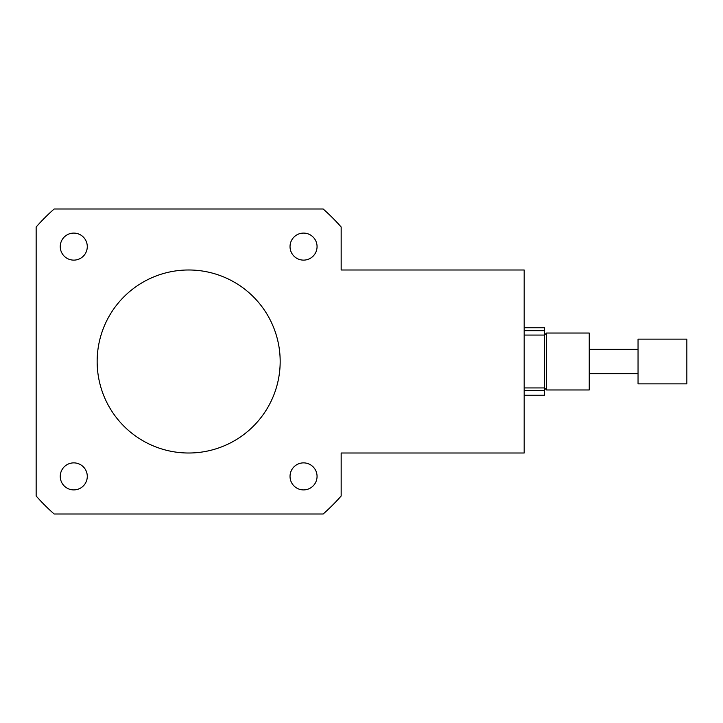 <?xml version="1.0" encoding="UTF-8"?>
<svg xmlns="http://www.w3.org/2000/svg" width="723" height="723" viewBox="0 0 723 723"><rect width="100%" height="100%" fill="white"/><g stroke="black" fill="none" stroke-linecap="round" stroke-linejoin="round"><path stroke-width="1.08" d="M73.773 260.126A13.52 13.52 0 0 1 62.061 239.855A13.52 13.52 0 0 1 85.477 239.855A13.52 13.52 0 0 1 73.773 260.126M290.031 246.615A13.52 13.52 0 0 1 310.303 234.903A13.52 13.52 0 0 1 310.303 258.319A13.52 13.52 0 0 1 290.031 246.615M303.552 462.874A13.52 13.52 0 0 1 315.255 483.145A13.52 13.52 0 0 1 291.839 483.145A13.52 13.52 0 0 1 303.552 462.874M87.284 476.385A13.52 13.52 0 0 1 67.013 488.097A13.52 13.52 0 0 1 67.013 464.681A13.52 13.52 0 0 1 87.284 476.385M589.245 389.968L589.245 333.032L546.543 333.032L546.543 389.968L589.245 389.968M524.175 395.237L544.509 395.237L544.509 330.673L524.175 330.673M341.166 269.995L524.175 269.995L524.175 453.005L341.166 453.005L341.166 495.996A203.344 203.344 0 0 1 323.154 514.008L54.162 514.008A203.344 203.344 0 0 1 36.15 495.996L36.15 227.004A203.344 203.344 0 0 1 54.162 208.992L323.154 208.992A203.344 203.344 0 0 1 341.166 227.004L341.166 269.995M97.153 361.5A91.505 91.505 0 0 1 234.415 282.25A91.505 91.505 0 0 1 234.415 440.75A91.505 91.505 0 0 1 97.153 361.5M524.175 327.763L544.509 327.763L544.509 330.673M544.509 390.465L524.175 390.465M686.85 383.868L686.85 339.132L638.048 339.132L638.048 383.868L686.85 383.868M524.175 387.935L544.509 387.935L546.543 389.968M524.175 335.065L544.509 335.065L546.543 333.032M638.048 349.299L589.245 349.299M638.048 373.701L589.245 373.701"/></g></svg>
